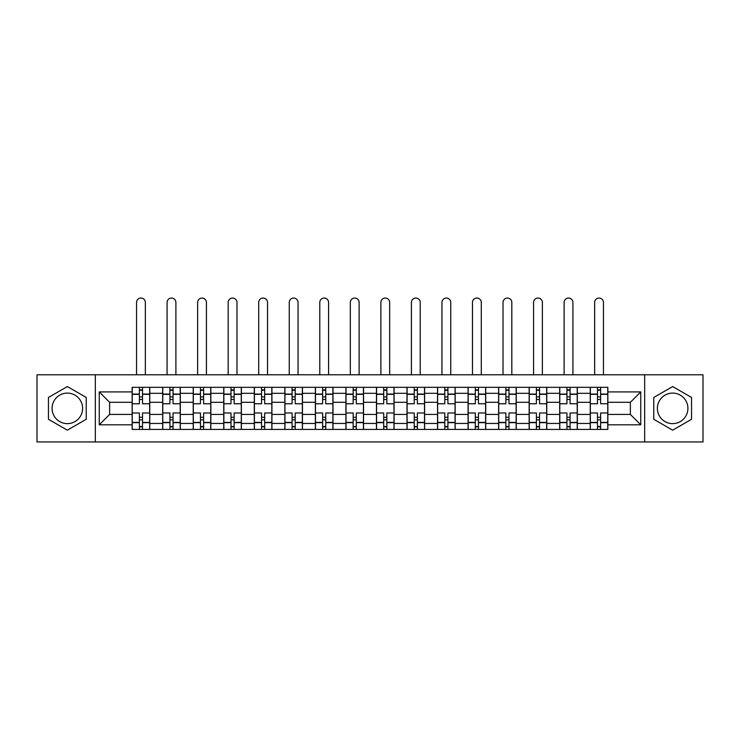 <?xml version="1.0" encoding="UTF-8"?>
<svg xmlns="http://www.w3.org/2000/svg" width="740" height="740" viewBox="0 0 740 740"><rect width="100%" height="100%" fill="white"/><g stroke="black" fill="none" stroke-linecap="round" stroke-linejoin="round"><path stroke-width="1.11" d="M67.34 423.641A15.272 15.272 0 0 1 52.078 408.369A15.272 15.272 0 0 1 67.34 393.097A15.272 15.272 0 0 1 82.612 408.369A15.272 15.272 0 0 1 67.34 423.641M672.66 423.641A15.272 15.272 0 0 1 657.388 408.369A15.272 15.272 0 0 1 672.66 393.097A15.272 15.272 0 0 1 687.923 408.369A15.272 15.272 0 0 1 672.66 423.641M644.66 441.947L703 441.947L703 374.801L37 374.801L37 441.947L644.66 441.947L644.66 374.801M162.68 429.413L162.68 393.301L149.758 393.301L149.758 429.413M149.758 393.301L149.758 387.325M162.68 393.301L162.68 387.325M180.301 387.325L180.301 429.413M193.223 429.413L193.223 387.325M210.845 387.325L210.845 429.413M223.758 429.413L223.758 387.325M241.379 387.325L241.379 429.413M254.301 429.413L254.301 387.325M271.922 387.325L271.922 429.413M284.845 429.413L284.845 387.325M302.457 387.325L302.457 429.413M315.379 429.413L315.379 387.325M333 387.325L333 429.413M345.922 429.413L345.922 387.325M363.543 387.325L363.543 429.413M376.457 429.413L376.457 387.325M394.078 387.325L394.078 429.413M407 429.413L407 387.325M424.621 387.325L424.621 429.413M437.543 429.413L437.543 387.325M455.156 387.325L455.156 429.413M468.078 429.413L468.078 387.325M485.699 387.325L485.699 429.413M498.621 429.413L498.621 387.325M516.243 387.325L516.243 429.413M529.155 429.413L529.155 387.325M546.777 387.325L546.777 429.413M559.699 429.413L559.699 387.325M577.32 387.325L577.32 429.413M590.243 429.413L590.243 387.325M590.243 414.437L577.32 414.437M559.699 414.437L546.777 414.437M529.155 414.437L516.243 414.437M498.621 414.437L485.699 414.437M468.078 414.437L455.156 414.437M437.543 414.437L424.621 414.437M407 414.437L394.078 414.437M376.457 414.437L363.543 414.437M345.922 414.437L333 414.437M315.379 414.437L302.457 414.437M284.845 414.437L271.922 414.437M254.301 414.437L241.379 414.437M223.758 414.437L210.845 414.437M193.223 414.437L180.301 414.437M162.68 414.437L149.758 414.437M590.243 402.301L577.32 402.301M559.699 402.301L546.777 402.301M529.155 402.301L516.243 402.301M498.621 402.301L485.699 402.301M468.078 402.301L455.156 402.301M437.543 402.301L424.621 402.301M407 402.301L394.078 402.301M376.457 402.301L363.543 402.301M345.922 402.301L333 402.301M315.379 402.301L302.457 402.301M284.845 402.301L271.922 402.301M254.301 402.301L241.379 402.301M223.758 402.301L210.845 402.301M193.223 402.301L180.301 402.301M162.68 402.301L149.758 402.301M109.631 414.437L132.146 414.437L132.146 402.301L109.631 402.301L109.631 414.437L99.252 424.815L99.252 391.923L132.146 391.923L132.146 402.301M607.855 402.301L607.855 414.437L630.369 414.437L630.369 402.301L607.855 402.301L607.855 387.325L132.146 387.325L132.146 391.923M607.855 391.923L640.748 391.923L640.748 424.815L607.855 424.815L607.855 414.437M132.146 414.437L132.146 429.413L607.855 429.413L607.855 424.815M132.146 424.815L99.252 424.815M95.34 441.947L95.34 374.801M86.238 397.463L67.34 386.558L48.452 397.463L48.452 419.275L67.34 430.18L86.238 419.275L86.238 397.463M691.548 397.463L672.66 386.558L653.762 397.463L653.762 419.275L672.66 430.18L691.548 419.275L691.548 397.463M142.515 426.481L139.388 426.481M139.388 390.257L142.515 390.257M173.058 426.481L169.922 426.481M169.922 390.257L173.058 390.257M203.602 426.481L200.466 426.481M200.466 390.257L203.602 390.257M234.136 426.481L231.01 426.481M231.01 390.257L234.136 390.257M264.68 426.481L261.544 426.481M261.544 390.257L264.68 390.257M295.214 426.481L292.087 426.481M292.087 390.257L295.214 390.257M325.757 426.481L322.621 426.481M322.621 390.257L325.757 390.257M356.301 426.481L353.165 426.481M353.165 390.257L356.301 390.257M386.835 426.481L383.699 426.481M383.699 390.257L386.835 390.257M417.379 426.481L414.243 426.481M414.243 390.257L417.379 390.257M447.913 426.481L444.786 426.481M444.786 390.257L447.913 390.257M478.456 426.481L475.321 426.481M475.321 390.257L478.456 390.257M508.99 426.481L505.864 426.481M505.864 390.257L508.99 390.257M539.534 426.481L536.398 426.481M536.398 390.257L539.534 390.257M570.077 426.481L566.942 426.481M566.942 390.257L570.077 390.257M600.612 426.481L597.485 426.481M597.485 390.257L600.612 390.257M99.252 391.923L109.631 402.301M630.369 414.437L640.748 424.815M630.369 402.301L640.748 391.923M149.665 429.413L149.665 403.772L142.515 403.772L142.515 387.325M139.388 387.325L139.388 403.772L132.238 403.772L132.238 387.325M145.355 374.801L145.355 302.457A4.403 4.403 0 0 0 140.952 298.054A4.403 4.403 0 0 0 136.549 302.457L136.549 374.801M149.665 403.772L149.665 387.325M132.238 429.413L132.238 412.976L139.388 412.976L139.388 429.413M142.515 429.413L142.515 412.976L149.665 412.976M139.388 399.461L142.515 399.461M132.238 412.976L132.238 403.772M142.515 417.277L139.388 417.277M142.515 426.869L139.388 426.869M139.388 419.821L142.515 419.821M142.515 396.918L139.388 396.918M139.388 389.869L142.515 389.869M180.199 429.413L180.199 403.772L173.058 403.772L173.058 387.325M169.922 387.325L169.922 403.772L162.781 403.772L162.781 387.325M175.898 374.801L175.898 302.457A4.403 4.403 0 0 0 171.495 298.054A4.403 4.403 0 0 0 167.083 302.457L167.083 374.801M180.199 403.772L180.199 387.325M162.781 429.413L162.781 412.976L169.922 412.976L169.922 429.413M173.058 429.413L173.058 412.976L180.199 412.976M169.922 399.461L173.058 399.461M162.781 412.976L162.781 403.772M173.058 417.277L169.922 417.277M173.058 426.869L169.922 426.869M169.922 419.821L173.058 419.821M173.058 396.918L169.922 396.918M169.922 389.869L173.058 389.869M210.743 429.413L210.743 403.772L203.602 403.772L203.602 387.325M200.466 387.325L200.466 403.772L193.316 403.772L193.316 387.325M206.432 374.801L206.432 302.457A4.403 4.403 0 0 0 202.029 298.054A4.403 4.403 0 0 0 197.626 302.457L197.626 374.801M210.743 403.772L210.743 387.325M193.316 429.413L193.316 412.976L200.466 412.976L200.466 429.413M203.602 429.413L203.602 412.976L210.743 412.976M200.466 399.461L203.602 399.461M193.316 412.976L193.316 403.772M203.602 417.277L200.466 417.277M203.602 426.869L200.466 426.869M200.466 419.821L203.602 419.821M203.602 396.918L200.466 396.918M200.466 389.869L203.602 389.869M241.286 429.413L241.286 403.772L234.136 403.772L234.136 387.325M231.01 387.325L231.01 403.772L223.859 403.772L223.859 387.325M236.976 374.801L236.976 302.457A4.403 4.403 0 0 0 232.573 298.054A4.403 4.403 0 0 0 228.17 302.457L228.17 374.801M241.286 403.772L241.286 387.325M223.859 429.413L223.859 412.976L231.01 412.976L231.01 429.413M234.136 429.413L234.136 412.976L241.286 412.976M231.01 399.461L234.136 399.461M223.859 412.976L223.859 403.772M234.136 417.277L231.01 417.277M234.136 426.869L231.01 426.869M231.01 419.821L234.136 419.821M234.136 396.918L231.01 396.918M231.01 389.869L234.136 389.869M271.821 429.413L271.821 403.772L264.68 403.772L264.68 387.325M261.544 387.325L261.544 403.772L254.403 403.772L254.403 387.325M267.519 374.801L267.519 302.457A4.403 4.403 0 0 0 263.107 298.054A4.403 4.403 0 0 0 258.704 302.457L258.704 374.801M271.821 403.772L271.821 387.325M254.403 429.413L254.403 412.976L261.544 412.976L261.544 429.413M264.68 429.413L264.68 412.976L271.821 412.976M261.544 399.461L264.68 399.461M254.403 412.976L254.403 403.772M264.68 417.277L261.544 417.277M264.68 426.869L261.544 426.869M261.544 419.821L264.68 419.821M264.68 396.918L261.544 396.918M261.544 389.869L264.68 389.869M302.364 429.413L302.364 403.772L295.214 403.772L295.214 387.325M292.087 387.325L292.087 403.772L284.937 403.772L284.937 387.325M298.054 374.801L298.054 302.457A4.403 4.403 0 0 0 293.651 298.054A4.403 4.403 0 0 0 289.248 302.457L289.248 374.801M302.364 403.772L302.364 387.325M284.937 429.413L284.937 412.976L292.087 412.976L292.087 429.413M295.214 429.413L295.214 412.976L302.364 412.976M292.087 399.461L295.214 399.461M284.937 412.976L284.937 403.772M295.214 417.277L292.087 417.277M295.214 426.869L292.087 426.869M292.087 419.821L295.214 419.821M295.214 396.918L292.087 396.918M292.087 389.869L295.214 389.869M332.898 429.413L332.898 403.772L325.757 403.772L325.757 387.325M322.621 387.325L322.621 403.772L315.481 403.772L315.481 387.325M328.597 374.801L328.597 302.457A4.403 4.403 0 0 0 324.194 298.054A4.403 4.403 0 0 0 319.782 302.457L319.782 374.801M332.898 403.772L332.898 387.325M315.481 429.413L315.481 412.976L322.621 412.976L322.621 429.413M325.757 429.413L325.757 412.976L332.898 412.976M322.621 399.461L325.757 399.461M315.481 412.976L315.481 403.772M325.757 417.277L322.621 417.277M325.757 426.869L322.621 426.869M322.621 419.821L325.757 419.821M325.757 396.918L322.621 396.918M322.621 389.869L325.757 389.869M363.442 429.413L363.442 403.772L356.301 403.772L356.301 387.325M353.165 387.325L353.165 403.772L346.015 403.772L346.015 387.325M359.131 374.801L359.131 302.457A4.403 4.403 0 0 0 354.728 298.054A4.403 4.403 0 0 0 350.325 302.457L350.325 374.801M363.442 403.772L363.442 387.325M346.015 429.413L346.015 412.976L353.165 412.976L353.165 429.413M356.301 429.413L356.301 412.976L363.442 412.976M353.165 399.461L356.301 399.461M346.015 412.976L346.015 403.772M356.301 417.277L353.165 417.277M356.301 426.869L353.165 426.869M353.165 419.821L356.301 419.821M356.301 396.918L353.165 396.918M353.165 389.869L356.301 389.869M393.985 429.413L393.985 403.772L386.835 403.772L386.835 387.325M383.699 387.325L383.699 403.772L376.558 403.772L376.558 387.325M389.675 374.801L389.675 302.457A4.403 4.403 0 0 0 385.272 298.054A4.403 4.403 0 0 0 380.869 302.457L380.869 374.801M393.985 403.772L393.985 387.325M376.558 429.413L376.558 412.976L383.699 412.976L383.699 429.413M386.835 429.413L386.835 412.976L393.985 412.976M383.699 399.461L386.835 399.461M376.558 412.976L376.558 403.772M386.835 417.277L383.699 417.277M386.835 426.869L383.699 426.869M383.699 419.821L386.835 419.821M386.835 396.918L383.699 396.918M383.699 389.869L386.835 389.869M424.519 429.413L424.519 403.772L417.379 403.772L417.379 387.325M414.243 387.325L414.243 403.772L407.102 403.772L407.102 387.325M420.218 374.801L420.218 302.457A4.403 4.403 0 0 0 415.806 298.054A4.403 4.403 0 0 0 411.403 302.457L411.403 374.801M424.519 403.772L424.519 387.325M407.102 429.413L407.102 412.976L414.243 412.976L414.243 429.413M417.379 429.413L417.379 412.976L424.519 412.976M414.243 399.461L417.379 399.461M407.102 412.976L407.102 403.772M417.379 417.277L414.243 417.277M417.379 426.869L414.243 426.869M414.243 419.821L417.379 419.821M417.379 396.918L414.243 396.918M414.243 389.869L417.379 389.869M455.063 429.413L455.063 403.772L447.913 403.772L447.913 387.325M444.786 387.325L444.786 403.772L437.636 403.772L437.636 387.325M450.753 374.801L450.753 302.457A4.403 4.403 0 0 0 446.35 298.054A4.403 4.403 0 0 0 441.947 302.457L441.947 374.801M455.063 403.772L455.063 387.325M437.636 429.413L437.636 412.976L444.786 412.976L444.786 429.413M447.913 429.413L447.913 412.976L455.063 412.976M444.786 399.461L447.913 399.461M437.636 412.976L437.636 403.772M447.913 417.277L444.786 417.277M447.913 426.869L444.786 426.869M444.786 419.821L447.913 419.821M447.913 396.918L444.786 396.918M444.786 389.869L447.913 389.869M485.597 429.413L485.597 403.772L478.456 403.772L478.456 387.325M475.321 387.325L475.321 403.772L468.18 403.772L468.18 387.325M481.296 374.801L481.296 302.457A4.403 4.403 0 0 0 476.893 298.054A4.403 4.403 0 0 0 472.481 302.457L472.481 374.801M485.597 403.772L485.597 387.325M468.18 429.413L468.18 412.976L475.321 412.976L475.321 429.413M478.456 429.413L478.456 412.976L485.597 412.976M475.321 399.461L478.456 399.461M468.18 412.976L468.18 403.772M478.456 417.277L475.321 417.277M478.456 426.869L475.321 426.869M475.321 419.821L478.456 419.821M478.456 396.918L475.321 396.918M475.321 389.869L478.456 389.869M516.141 429.413L516.141 403.772L508.99 403.772L508.99 387.325M505.864 387.325L505.864 403.772L498.714 403.772L498.714 387.325M511.83 374.801L511.83 302.457A4.403 4.403 0 0 0 507.427 298.054A4.403 4.403 0 0 0 503.024 302.457L503.024 374.801M516.141 403.772L516.141 387.325M498.714 429.413L498.714 412.976L505.864 412.976L505.864 429.413M508.99 429.413L508.99 412.976L516.141 412.976M505.864 399.461L508.99 399.461M498.714 412.976L498.714 403.772M508.99 417.277L505.864 417.277M508.99 426.869L505.864 426.869M505.864 419.821L508.99 419.821M508.99 396.918L505.864 396.918M505.864 389.869L508.99 389.869M546.684 429.413L546.684 403.772L539.534 403.772L539.534 387.325M536.398 387.325L536.398 403.772L529.257 403.772L529.257 387.325M542.374 374.801L542.374 302.457A4.403 4.403 0 0 0 537.971 298.054A4.403 4.403 0 0 0 533.568 302.457L533.568 374.801M546.684 403.772L546.684 387.325M529.257 429.413L529.257 412.976L536.398 412.976L536.398 429.413M539.534 429.413L539.534 412.976L546.684 412.976M536.398 399.461L539.534 399.461M529.257 412.976L529.257 403.772M539.534 417.277L536.398 417.277M539.534 426.869L536.398 426.869M536.398 419.821L539.534 419.821M539.534 396.918L536.398 396.918M536.398 389.869L539.534 389.869M577.219 429.413L577.219 403.772L570.077 403.772L570.077 387.325M566.942 387.325L566.942 403.772L559.801 403.772L559.801 387.325M572.917 374.801L572.917 302.457A4.403 4.403 0 0 0 568.505 298.054A4.403 4.403 0 0 0 564.102 302.457L564.102 374.801M577.219 403.772L577.219 387.325M559.801 429.413L559.801 412.976L566.942 412.976L566.942 429.413M570.077 429.413L570.077 412.976L577.219 412.976M566.942 399.461L570.077 399.461M559.801 412.976L559.801 403.772M570.077 417.277L566.942 417.277M570.077 426.869L566.942 426.869M566.942 419.821L570.077 419.821M570.077 396.918L566.942 396.918M566.942 389.869L570.077 389.869M607.762 429.413L607.762 403.772L600.612 403.772L600.612 387.325M597.485 387.325L597.485 403.772L590.335 403.772L590.335 387.325M603.452 374.801L603.452 302.457A4.403 4.403 0 0 0 599.048 298.054A4.403 4.403 0 0 0 594.646 302.457L594.646 374.801M607.762 403.772L607.762 387.325M590.335 429.413L590.335 412.976L597.485 412.976L597.485 429.413M600.612 429.413L600.612 412.976L607.762 412.976M597.485 399.461L600.612 399.461M590.335 412.976L590.335 403.772M600.612 417.277L597.485 417.277M600.612 426.869L597.485 426.869M597.485 419.821L600.612 419.821M600.612 396.918L597.485 396.918M597.485 389.869L600.612 389.869M559.699 393.301L546.777 393.301M529.155 393.301L516.243 393.301M498.621 393.301L485.699 393.301M468.078 393.301L455.156 393.301M437.543 393.301L424.621 393.301M407 393.301L394.078 393.301M376.457 393.301L363.543 393.301M345.922 393.301L333 393.301M315.379 393.301L302.457 393.301M284.845 393.301L271.922 393.301M254.301 393.301L241.379 393.301M223.758 393.301L210.845 393.301M193.223 393.301L180.301 393.301M590.243 393.301L577.32 393.301M559.699 423.447L546.777 423.447M529.155 423.447L516.243 423.447M498.621 423.447L485.699 423.447M468.078 423.447L455.156 423.447M437.543 423.447L424.621 423.447M407 423.447L394.078 423.447M376.457 423.447L363.543 423.447M345.922 423.447L333 423.447M315.379 423.447L302.457 423.447M284.845 423.447L271.922 423.447M254.301 423.447L241.379 423.447M223.758 423.447L210.845 423.447M193.223 423.447L180.301 423.447M162.68 423.447L149.758 423.447M590.243 423.447L577.32 423.447M149.665 394.078L142.515 394.078M139.388 394.078L132.238 394.078M139.388 394.337L132.238 394.337M139.388 422.401L132.238 422.401M139.388 422.66L132.238 422.66M149.665 422.66L142.515 422.66M149.665 394.337L142.515 394.337M149.665 422.401L142.515 422.401M180.199 394.078L173.058 394.078M169.922 394.078L162.781 394.078M169.922 394.337L162.781 394.337M169.922 422.401L162.781 422.401M169.922 422.66L162.781 422.66M180.199 422.66L173.058 422.66M180.199 394.337L173.058 394.337M180.199 422.401L173.058 422.401M210.743 394.078L203.602 394.078M200.466 394.078L193.316 394.078M200.466 394.337L193.316 394.337M200.466 422.401L193.316 422.401M200.466 422.66L193.316 422.66M210.743 422.66L203.602 422.66M210.743 394.337L203.602 394.337M210.743 422.401L203.602 422.401M241.286 394.078L234.136 394.078M231.01 394.078L223.859 394.078M231.01 394.337L223.859 394.337M231.01 422.401L223.859 422.401M231.01 422.66L223.859 422.66M241.286 422.66L234.136 422.66M241.286 394.337L234.136 394.337M241.286 422.401L234.136 422.401M271.821 394.078L264.68 394.078M261.544 394.078L254.403 394.078M261.544 394.337L254.403 394.337M261.544 422.401L254.403 422.401M261.544 422.66L254.403 422.66M271.821 422.66L264.68 422.66M271.821 394.337L264.68 394.337M271.821 422.401L264.68 422.401M302.364 394.078L295.214 394.078M292.087 394.078L284.937 394.078M292.087 394.337L284.937 394.337M292.087 422.401L284.937 422.401M292.087 422.66L284.937 422.66M302.364 422.66L295.214 422.66M302.364 394.337L295.214 394.337M302.364 422.401L295.214 422.401M332.898 394.078L325.757 394.078M322.621 394.078L315.481 394.078M322.621 394.337L315.481 394.337M322.621 422.401L315.481 422.401M322.621 422.66L315.481 422.66M332.898 422.66L325.757 422.66M332.898 394.337L325.757 394.337M332.898 422.401L325.757 422.401M363.442 394.078L356.301 394.078M353.165 394.078L346.015 394.078M353.165 394.337L346.015 394.337M353.165 422.401L346.015 422.401M353.165 422.66L346.015 422.66M363.442 422.66L356.301 422.66M363.442 394.337L356.301 394.337M363.442 422.401L356.301 422.401M393.985 394.078L386.835 394.078M383.699 394.078L376.558 394.078M383.699 394.337L376.558 394.337M383.699 422.401L376.558 422.401M383.699 422.66L376.558 422.66M393.985 422.66L386.835 422.66M393.985 394.337L386.835 394.337M393.985 422.401L386.835 422.401M424.519 394.078L417.379 394.078M414.243 394.078L407.102 394.078M414.243 394.337L407.102 394.337M414.243 422.401L407.102 422.401M414.243 422.66L407.102 422.66M424.519 422.66L417.379 422.66M424.519 394.337L417.379 394.337M424.519 422.401L417.379 422.401M455.063 394.078L447.913 394.078M444.786 394.078L437.636 394.078M444.786 394.337L437.636 394.337M444.786 422.401L437.636 422.401M444.786 422.66L437.636 422.66M455.063 422.66L447.913 422.66M455.063 394.337L447.913 394.337M455.063 422.401L447.913 422.401M485.597 394.078L478.456 394.078M475.321 394.078L468.18 394.078M475.321 394.337L468.18 394.337M475.321 422.401L468.18 422.401M475.321 422.66L468.18 422.66M485.597 422.66L478.456 422.66M485.597 394.337L478.456 394.337M485.597 422.401L478.456 422.401M516.141 394.078L508.99 394.078M505.864 394.078L498.714 394.078M505.864 394.337L498.714 394.337M505.864 422.401L498.714 422.401M505.864 422.66L498.714 422.66M516.141 422.66L508.99 422.66M516.141 394.337L508.99 394.337M516.141 422.401L508.99 422.401M546.684 394.078L539.534 394.078M536.398 394.078L529.257 394.078M536.398 394.337L529.257 394.337M536.398 422.401L529.257 422.401M536.398 422.66L529.257 422.66M546.684 422.66L539.534 422.66M546.684 394.337L539.534 394.337M546.684 422.401L539.534 422.401M577.219 394.078L570.077 394.078M566.942 394.078L559.801 394.078M566.942 394.337L559.801 394.337M566.942 422.401L559.801 422.401M566.942 422.66L559.801 422.66M577.219 422.66L570.077 422.66M577.219 394.337L570.077 394.337M577.219 422.401L570.077 422.401M607.762 394.078L600.612 394.078M597.485 394.078L590.335 394.078M597.485 394.337L590.335 394.337M597.485 422.401L590.335 422.401M597.485 422.66L590.335 422.66M607.762 422.66L600.612 422.66M607.762 394.337L600.612 394.337M607.762 422.401L600.612 422.401"/></g></svg>
